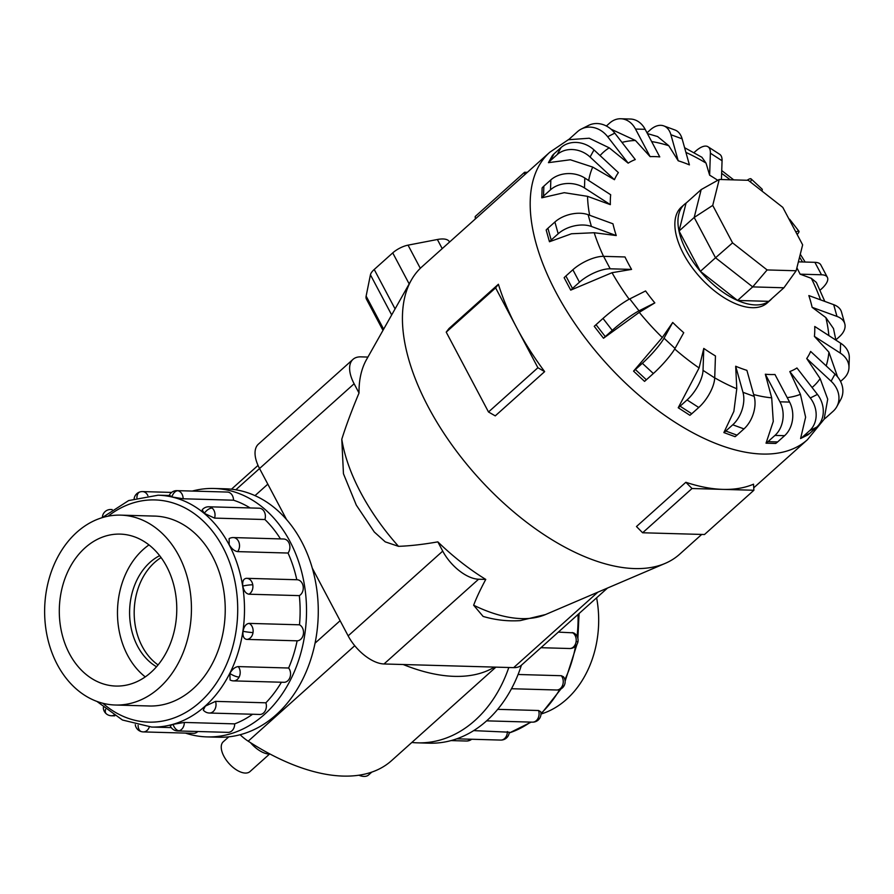 <?xml version="1.0" encoding="UTF-8"?>
<svg xmlns="http://www.w3.org/2000/svg" width="894" height="894" viewBox="0 0 894 894"><rect width="100%" height="100%" fill="white"/><g stroke="black" fill="none" stroke-linecap="round" stroke-linejoin="round"><path stroke-width="1.34" d="M269.53 754.067L249.985 771.578A20.014 10.247 -131.9 0 1 223.925 756.313A20.014 10.247 -131.9 0 1 223.265 741.763L228.775 736.835M57.272 664.521A94.976 73.386 -88.4 0 0 115.348 705.02A94.976 73.386 -88.4 0 0 182.253 654.855A94.976 73.386 -88.4 0 0 178.789 555.632A94.976 73.386 -88.4 0 0 120.712 515.134A94.976 73.386 -88.4 0 0 53.819 565.299A94.976 73.386 -88.4 0 0 57.272 664.521M161.099 557.577A60.323 46.611 -88.4 0 0 142.213 646.429A60.323 46.611 -88.4 0 0 158.059 664.924M159.657 555.666A60.323 46.611 -88.4 0 0 137.62 646.295A60.323 46.611 -88.4 0 0 156.517 666.756M166.653 566.517A76.001 58.725 91.6 0 1 169.424 645.915A76.001 58.725 91.6 0 1 115.885 686.056A76.001 58.725 91.6 0 1 69.419 653.648A76.001 58.725 91.6 0 1 66.648 574.25A76.001 58.725 91.6 0 1 120.176 534.109A76.001 58.725 91.6 0 1 166.653 566.517M145.264 676.892A76.001 58.725 91.6 0 1 127.596 655.291A76.001 58.725 91.6 0 1 148.985 544.915M518.084 674.489L561.32 675.719L563.511 676.803A8.281 8.281 0 0 1 564.248 685.452A8.281 2.727 -153.2 0 1 562.203 686.179A8.281 6.403 91.6 0 1 556.616 690L511.48 688.726M473.664 730.621L509.256 732.208A8.281 8.281 0 0 1 503.255 739.751A8.281 5.107 -105.9 0 1 502.272 739.874A8.281 6.403 91.6 0 1 500.741 740.076L456.722 738.824M497.679 709.344L538.568 710.506L540.68 711.702A8.281 8.281 0 0 1 532.444 722.151L486.604 720.855M558.337 632.114L573.602 632.874A8.281 8.281 0 0 1 577.993 641.456A8.281 0.805 -171.6 0 1 576.094 641.68A8.281 6.403 91.6 0 1 569.813 648.519L540.937 647.703M214.001 488.482L225.735 488.817A124.255 96.016 91.6 0 1 301.725 541.798A124.255 96.016 91.6 0 1 306.251 671.606A124.255 96.016 91.6 0 1 218.728 737.226L206.983 736.902A124.255 96.016 -88.4 0 0 294.506 671.271A124.255 96.016 -88.4 0 0 289.98 541.462A124.255 96.016 -88.4 0 0 214.001 488.482A124.255 96.016 -88.4 0 0 192.288 491.063M185.449 733.091A124.255 96.016 -88.4 0 0 206.983 736.902M173.09 724.341A8.281 5.107 74.1 0 0 179.213 730.756A8.281 6.403 -88.4 0 1 177.682 730.946A8.281 8.281 0 0 1 170.173 725.626L173.09 724.341L184.32 722.441L234.686 723.872A115.974 89.612 -88.4 0 0 252.589 714.25M215.51 701.377A8.281 6.403 -88.4 0 1 213.208 711.535A8.281 6.403 -88.4 0 1 209.386 713.032A8.281 8.281 0 0 1 203.296 710.104L205.307 706.126L215.51 701.377L265.876 702.807A115.974 89.612 -88.4 0 0 281.42 682.234M229.87 673.461A8.281 2.727 26.8 0 0 239.134 677.06A8.281 6.403 -88.4 0 1 233.557 680.882A8.281 8.281 0 0 1 230.093 680.01L229.87 673.461C232.216 669.248 235.01 666.958 238.262 666.589L288.628 668.019A115.974 89.612 -88.4 0 0 297.121 640.819L246.755 639.4C243.783 638.864 242.542 636.159 243.034 631.298C243.984 626.415 246.018 623.777 249.124 623.386L299.49 624.805A115.974 89.612 -88.4 0 0 299.334 595.627L248.968 594.208C245.861 593.638 243.805 590.923 242.799 586.062C242.263 581.268 243.47 578.686 246.431 578.329L246.23 578.329A8.281 8.281 0 0 1 246.744 578.329A8.281 6.403 -88.4 0 0 246.431 578.329M242.799 586.062A8.281 1.252 -9.1 0 1 252.778 584.821A8.281 6.403 -88.4 0 0 246.744 578.329L297.11 579.748A8.281 6.403 91.6 0 0 296.797 579.748A115.974 89.612 -88.4 0 0 288.024 553.04L237.659 551.62C234.407 551.084 231.591 548.76 229.188 544.647L229.132 538.601A8.281 8.281 0 0 1 233.356 537.573L283.722 539.004A8.281 6.403 91.6 0 1 288.796 542.535A8.281 6.403 91.6 0 1 288.024 553.04M214.549 518.107L204.29 513.346L202.178 509.859A8.281 8.281 0 0 1 208.861 506.786L259.226 508.205A8.281 6.403 91.6 0 1 262.512 509.502A8.281 6.403 91.6 0 1 264.915 519.526L214.549 518.107A8.281 6.403 -88.4 0 0 212.146 508.083A8.281 6.403 -88.4 0 0 208.861 506.786M234.686 723.872A8.281 6.403 91.6 0 1 229.579 732.175A8.281 6.403 91.6 0 1 228.048 732.365L177.682 730.946M288.628 668.019A8.281 6.403 91.6 0 1 289.5 678.479A8.281 6.403 91.6 0 1 283.923 682.301L233.557 680.882M297.11 579.748A8.281 6.403 91.6 0 1 303.144 586.24A8.281 6.403 91.6 0 1 299.334 595.627M299.49 624.805A8.281 6.403 91.6 0 1 303.401 633.98A8.281 6.403 91.6 0 1 297.121 640.819M265.876 702.807A8.281 6.403 91.6 0 1 263.585 712.954A8.281 6.403 91.6 0 1 259.752 714.451L209.386 713.032M171.894 496.941A8.281 5.196 -77.1 0 1 177.951 490.761A8.281 6.403 -88.4 0 0 176.978 490.638L227.344 492.058A8.281 6.403 91.6 0 1 228.316 492.181A8.281 6.403 91.6 0 1 233.513 500.204L183.147 498.774L171.894 496.941C168.43 496.181 168.072 495.846 170.799 495.946M152.829 516.05A94.999 73.409 91.6 0 1 154.483 516.073A94.999 73.409 91.6 0 1 212.582 556.571A94.999 73.409 91.6 0 1 216.035 655.827A94.999 73.409 91.6 0 1 149.119 706.003A94.999 73.409 91.6 0 1 147.465 705.925M569.433 138.983L549.765 152.259L421.99 266.747A193.026 98.832 48.1 0 0 411.307 280.135L366.506 359.567A163.323 83.623 48.1 0 0 359.019 393.014C351.878 410.078 346.134 425.488 341.787 439.233L343.452 473.753L356.326 505.155L374.295 532.008L385.247 541.865L398.5 546.335C409.921 545.943 423.03 544.457 437.837 541.865A163.323 83.623 48.1 0 0 485.766 579.424C480.402 589.414 476.357 598.008 473.641 605.227L483.118 616.435C495.499 620.045 507.848 621.442 520.152 620.626L545.496 614.558L665.136 563.41A193.026 98.832 48.1 0 0 679.619 554.246L701.723 534.433M411.307 280.135A193.026 98.832 48.1 0 0 428.327 407.038A193.026 98.832 48.1 0 0 665.136 563.41M565.891 276.011L572.864 269.753A24.127 9.052 152.1 0 1 603.606 256.354L624.984 256.958A133.016 68.112 48.1 0 0 628.136 263.182A133.016 68.112 48.1 0 0 631.577 269.407L612.021 272.704L570.718 290.137L564.136 277.688A24.127 9.052 152.1 0 1 565.891 276.011L572.484 288.46L579.457 282.202A24.127 9.052 -27.9 0 1 610.2 268.803L631.577 269.407M596.03 324.69L603.003 318.432A24.127 2.85 142.2 0 1 629.767 298.909L645.58 290.952A133.016 68.112 48.1 0 0 654.833 302.887L639.277 312.341L603.495 338.245L594.242 326.321A24.127 2.85 142.2 0 1 596.03 324.69L605.272 336.613L612.256 330.367A24.127 2.85 -37.8 0 1 639.02 310.833L654.833 302.887M662.298 337.53L672.724 322.466A133.016 68.112 48.1 0 0 683.731 332.702L675.026 348.436A24.127 3.632 -47.1 0 1 653.358 373.524L646.373 379.782A24.127 3.632 -47.1 0 1 644.552 381.38L633.555 371.144L662.298 337.53A157.255 80.516 48.1 0 1 639.277 312.341M699.086 367.959L703.779 348.414A133.016 68.112 48.1 0 0 715.457 355.946L714.708 377.916A24.127 9.767 -57.2 0 1 698.739 407.485L691.766 413.743A24.127 9.767 -57.2 0 1 689.9 415.297L678.222 407.753L699.086 367.959A157.255 80.516 48.1 0 1 674.713 348.995M736.779 388.745L735.684 366.238A133.016 68.112 48.1 0 0 746.892 370.351L754.178 396.4A24.127 14.93 -69.9 0 1 743.964 428.897L736.991 435.154A24.127 14.93 -69.9 0 1 735.08 436.685L723.872 432.584L733.862 411.396L736.779 388.745A157.255 80.516 48.1 0 1 714.708 377.827M771.701 397.83L765.32 374.217A133.016 68.112 48.1 0 0 774.964 374.497L789.581 402.088A24.127 18.64 -88.4 0 1 784.608 435.68L777.624 441.938A24.127 18.64 -88.4 0 1 775.679 443.458L766.035 443.189L773.276 421.42L771.701 397.83A157.255 80.516 48.1 0 1 753.653 394.522M800.421 394.332L789.804 371.558A133.016 68.112 48.1 0 0 796.934 367.97L817.429 394.399A24.127 20.528 -116.7 0 1 816.68 427.164L809.707 433.411A24.127 20.528 -116.7 0 1 807.729 434.953L800.588 438.541L805.617 417.207L800.421 394.332A157.255 80.516 48.1 0 1 787.223 397.629M820.133 378.587L806.712 358.528A133.016 68.112 48.1 0 0 810.646 351.431L835.018 374.105A24.127 20.406 -151 0 1 840.695 399.618L836.773 406.714A24.127 20.406 29 0 1 833.13 411.274L826.145 417.532A24.127 20.406 29 0 1 824.145 419.085L827.721 399.171L820.133 378.587A157.255 80.516 48.1 0 1 812.076 387.493M837.555 376.81L828.906 352.158L814.412 336.39A133.016 68.112 48.1 0 0 814.747 326.478L840.617 343.184A24.127 18.282 -178.1 0 1 849.3 357.835L848.965 367.747A24.127 18.282 1.9 0 1 843.388 378.9L840.561 381.436M835.89 340.133L833.487 328.545L825.877 317.605L812.132 307.324A133.016 68.112 48.1 0 0 808.846 295.568L833.689 304.664A24.127 14.371 164.4 0 1 841.489 311.995L844.774 323.751A24.127 14.371 -15.6 0 1 839.332 336.77L835.856 339.899M824.816 301.423L816.356 282.415L811.35 278.325L800.108 274.167A133.016 68.112 48.1 0 0 796.945 267.943A133.016 68.112 48.1 0 0 796.889 267.82M686.357 202.871A64.346 32.944 48.1 0 0 684.469 204.335L681.384 207.095A64.346 32.944 48.1 0 0 683.497 253.862A64.346 32.944 48.1 0 0 767.253 302.932L770.337 300.172A64.346 32.944 48.1 0 0 772.003 298.451M692.023 488.515L642.63 532.768L636.472 526.532L685.854 482.279A193.026 98.832 48.1 0 0 722.955 489.387A193.026 98.832 48.1 0 0 753.53 484.19L753.888 490.258L692.023 488.515L685.854 482.279M544.647 371.625L537.897 367.736L516.754 327.796A193.026 98.832 48.1 0 0 544.647 371.625L495.254 415.878L488.504 411.989L446.218 332.132L449 328.511L498.394 284.247A193.026 98.832 48.1 0 0 516.754 327.796L495.611 287.868L498.394 284.247M684.469 204.335A64.346 32.944 48.1 0 0 686.581 251.102A64.346 32.944 48.1 0 0 770.337 300.172M312.274 568.126L348.146 635.869A33.57 17.187 48.1 0 0 384.007 663.974L513.648 667.639A33.57 17.187 48.1 0 0 521.493 665.136L607.529 588.029M359.019 393.014L354.125 383.761A33.57 17.187 -131.9 0 1 353.018 359.354L258.433 444.117A33.57 17.187 48.1 0 0 259.539 468.512L286.572 519.582M712.73 205.397L719.223 179.47L748.244 180.297L782.798 207.374L802.644 244.844L796.152 270.759L767.119 269.943L732.566 242.866L712.73 205.397L694.191 217.465L701.175 189.595L719.223 179.47M783.915 287.779L752.692 286.896L737.55 300.462L768.773 301.345L783.915 287.779L796.152 270.759M737.55 300.462L700.393 271.34L715.524 257.774L752.692 286.896L767.119 269.943M700.393 271.34L679.049 231.032L694.191 217.465L715.524 257.774L732.566 242.866M679.049 231.032L686.033 203.161L701.175 189.595M449.537 242.062L449.347 241.704A25.937 9.733 152.1 0 0 437.378 239.503L408.044 245.146A14.472 5.431 152.1 0 0 392.734 252.89L374.217 269.485A14.472 5.431 152.1 0 0 370.429 274.804L366.127 296.104A25.937 9.733 152.1 0 0 366.451 299.166L382.978 330.367M495.611 287.868L446.218 332.132M537.897 367.736L488.504 411.989M524.722 174.688L524.577 172.263L527.348 172.341M524.577 172.263L475.195 216.516L475.329 218.952M642.63 532.768L704.494 534.511L753.888 490.258M594.197 232.731L571.523 233.759L549.464 241.749A24.127 14.371 -15.6 0 1 551.196 240.028L558.18 233.77A24.127 14.371 -15.6 0 1 591.403 226.461L616.245 235.558L594.197 232.731A157.255 80.516 48.1 0 0 603.551 256.354M549.464 241.749L546.167 229.993A24.127 14.371 164.4 0 1 547.91 228.272L554.895 222.014A24.127 14.371 164.4 0 1 588.118 214.705L612.96 223.802A133.016 68.112 48.1 0 0 616.245 235.558M587.548 196.334L564.237 192.691L541.786 197.82L542.122 187.908A24.127 18.282 -178.1 0 1 543.854 186.153L543.518 196.065L550.503 189.807A24.127 18.282 1.9 0 1 584.475 187.941L610.345 204.648L587.548 196.334A157.255 80.516 48.1 0 0 589.671 215.275M592.722 167.089L570.338 159.769L548.447 162.663L552.38 155.556A24.127 20.406 -151 0 1 554.112 153.768L550.19 160.864L557.174 154.606A24.127 20.406 29 0 1 590.074 157.02L614.446 179.705L592.722 167.089A157.255 80.516 48.1 0 0 588.677 180.532M609.227 147.834L589.224 138.224L568.796 139.699A24.127 20.528 63.3 0 1 570.562 137.888L577.535 131.63A24.127 20.528 63.3 0 1 581.379 129.004A24.127 20.528 63.3 0 1 607.663 136.726L628.158 163.155L609.227 147.834A157.255 80.516 48.1 0 0 600.064 155.578M606.367 126.02L609.619 123.115A24.127 18.64 91.6 0 1 620.76 118.757A24.127 18.64 91.6 0 1 635.511 129.049L650.117 156.64L635.444 140.481L611.004 129.161M646.999 132.804L650.251 129.898A24.127 14.93 110.1 0 1 663.773 125.898A24.127 14.93 110.1 0 1 670.913 134.726L678.2 160.786L668.79 145.733L657.615 136.559L647.412 133.586M693.979 152.65L695.476 151.309A24.127 9.767 122.8 0 1 708.037 146.772A24.127 9.767 122.8 0 1 710.384 153.209L709.635 175.179L706.014 163.077L701.902 157.266L684.603 147.7M541.786 197.82A24.127 18.282 1.9 0 1 543.518 196.065M543.854 186.153L550.838 179.895A24.127 18.282 -178.1 0 1 584.81 178.029L610.68 194.736A133.016 68.112 48.1 0 0 610.345 204.648M548.447 162.663A24.127 20.406 29 0 1 550.19 160.864M554.112 153.768L561.097 147.51A24.127 20.406 -151 0 1 593.996 149.924L618.38 172.609A133.016 68.112 48.1 0 0 614.446 179.705M581.379 129.004L588.52 125.417A24.127 20.528 -116.7 0 1 614.793 133.139L635.288 159.568A133.016 68.112 48.1 0 0 628.158 163.155M620.76 118.757L630.404 119.036A24.127 18.64 -88.4 0 1 645.155 129.317L659.761 156.908A133.016 68.112 48.1 0 0 650.117 156.64M663.773 125.898L674.981 130.01A24.127 14.93 -69.9 0 1 682.122 138.838L689.408 164.887A133.016 68.112 48.1 0 0 678.2 160.786M717.748 180.297A133.016 68.112 48.1 0 0 709.635 175.179M721.424 179.538L722.061 160.752A24.127 9.767 -57.2 0 0 719.715 154.316L708.037 146.772M747.116 180.264A24.127 3.632 132.9 0 1 751.061 178.867A24.127 3.632 132.9 0 1 750.435 182.007M761.967 191.048A24.127 3.632 -47.1 0 0 762.068 189.092L751.061 178.867M795.828 231.971A24.127 2.85 -37.8 0 1 798.957 231.267L789.704 219.343A24.127 2.85 142.2 0 0 789.056 219.175M798.957 231.267A24.127 2.85 -37.8 0 1 797.169 234.496M800.108 274.167L821.485 274.771A24.127 9.052 -27.9 0 1 827.363 277.319L820.781 264.859A24.127 9.052 152.1 0 0 814.892 262.322L798.376 261.853M827.363 277.319A24.127 9.052 -27.9 0 1 821.351 289.041L820.055 290.204M812.132 307.324L836.974 316.42A24.127 14.371 -15.6 0 1 844.774 323.751M814.412 336.39L840.282 353.096A24.127 18.282 1.9 0 1 848.965 367.747M806.712 358.528L831.096 381.202A24.127 20.406 29 0 1 836.773 406.714M789.804 371.558L810.299 397.986A24.127 20.528 63.3 0 1 809.551 430.752L802.566 437.01A24.127 20.528 63.3 0 1 800.588 438.541M765.32 374.217L779.937 401.808A24.127 18.64 91.6 0 1 774.964 435.412L767.98 441.658A24.127 18.64 91.6 0 1 766.035 443.189M735.684 366.238L742.97 392.298A24.127 14.93 110.1 0 1 732.756 424.795L725.783 431.042A24.127 14.93 110.1 0 1 723.872 432.584M703.779 348.414L703.03 370.373A24.127 9.767 122.8 0 1 687.061 399.942L680.088 406.2A24.127 9.767 122.8 0 1 678.222 407.753M672.724 322.466L664.03 338.2A24.127 3.632 132.9 0 1 642.361 363.299L635.377 369.546A24.127 3.632 132.9 0 1 633.555 371.144M603.495 338.245A24.127 2.85 -37.8 0 1 605.272 336.613M570.718 290.137A24.127 9.052 -27.9 0 1 572.484 288.46M485.766 579.424L478.592 579.223A33.57 17.187 -131.9 0 1 442.731 551.117L437.837 541.865M353.018 359.354A33.57 17.187 -131.9 0 1 360.863 356.862L367.926 357.064M494.483 667.092A207.017 106.006 -131.9 0 1 403.172 664.51M197.797 731.515A8.281 6.403 91.6 0 1 193.64 733.326L143.275 731.907A8.281 6.403 -88.4 0 0 149.332 726.945M280.47 538.903A115.974 89.612 -88.4 0 0 264.915 519.526M250.13 507.948A115.974 89.612 -88.4 0 0 233.513 500.204M577.993 641.456A8.281 8.281 0 0 1 569.981 648.519L569.813 648.519M521.425 665.192A124.255 96.016 91.6 0 1 429.31 743.182L417.576 742.847A124.255 96.016 -88.4 0 0 508.809 667.494M411.832 742.467A124.255 96.016 -88.4 0 0 417.576 742.847M596.611 597.818A94.976 73.386 91.6 0 1 541.205 713.971M270.033 754.055A22.015 11.276 -131.9 0 1 250.521 742.679M371.736 772.148L368.63 774.93A20.014 10.247 -131.9 0 1 358.919 775.243M240.128 734.734A31.368 16.058 48.1 0 0 248.197 741.182A207.017 106.006 48.1 0 0 391.483 760.705L495.902 667.136M509.178 732.946A115.974 89.612 -88.4 0 0 530.544 722.095M540.959 713.501A115.974 89.612 -88.4 0 0 559.711 689.497M564.874 679.663A115.974 89.612 -88.4 0 0 575.557 646.206M577.066 636.249A115.974 89.612 -88.4 0 0 578.016 614.48M561.32 675.719A8.281 6.403 91.6 0 1 562.203 686.179M507.379 731.571A8.281 6.403 91.6 0 1 502.272 739.874M470.49 739.215A8.281 6.403 91.6 0 1 466.333 741.025A8.281 8.281 0 0 0 471.697 739.249M538.568 710.506A8.281 6.403 91.6 0 1 536.277 720.665A8.281 6.403 91.6 0 1 532.444 722.151M572.182 632.505A8.281 6.403 91.6 0 1 576.094 641.68M102.106 517.693L128.647 500.573L158.137 495.198A115.974 89.612 91.6 0 1 229.054 544.636A115.974 89.612 91.6 0 1 233.278 665.795A115.974 89.612 91.6 0 1 151.589 727.045L171.268 727.604M102.844 703.265A111.147 85.88 -88.4 0 0 212.224 688.872A111.147 85.88 -88.4 0 0 222.908 547.318A111.147 85.88 -88.4 0 0 108.118 516.184M204.29 513.346A8.281 4.492 -50.2 0 1 212.146 508.083M136.916 497.779A8.281 5.107 -105.9 0 1 140.056 491.901A8.281 8.281 0 0 0 134.145 498.595M147.879 495.645A8.281 6.403 -88.4 0 0 142.559 491.588A8.281 8.281 0 0 0 140.056 491.901M105.57 709.378A8.281 4.492 129.8 0 0 106.319 713.837A8.281 8.281 0 0 0 111.392 715.759A8.281 6.403 -88.4 0 0 113.75 715.245M248.968 594.208A8.281 6.403 -88.4 0 0 252.778 584.821M237.659 551.62A8.281 6.403 -88.4 0 0 238.419 541.105A8.281 6.403 -88.4 0 0 233.356 537.573M243.034 631.298A8.281 0.805 8.4 0 0 253.024 632.561A8.281 6.403 -88.4 0 0 249.124 623.386M246.755 639.4A8.281 6.403 -88.4 0 0 253.024 632.561M138.112 725.369A8.281 5.196 102.9 0 0 141.654 731.694A8.281 8.281 0 0 0 143.275 731.907A8.281 6.403 -88.4 0 1 142.302 731.784M111.985 509.669A8.281 6.403 -88.4 0 0 110.867 509.502A8.281 8.281 0 0 0 102.352 517.458M183.147 498.774A8.281 6.403 -88.4 0 0 177.951 490.761M341.787 439.233A150.639 77.141 48.1 0 0 360.673 492.516A150.639 77.141 48.1 0 0 398.5 546.335M473.641 605.227A150.639 77.141 48.1 0 0 545.496 614.558M612.021 272.704A157.255 80.516 48.1 0 0 629.164 299.222M826.19 365.881A157.255 80.516 48.1 0 0 828.906 352.158M828.861 335.596A157.255 80.516 48.1 0 0 825.877 317.605M820.547 299.859A157.255 80.516 48.1 0 0 811.35 278.325M549.765 152.259A193.026 98.832 48.1 0 0 556.09 292.55A193.026 98.832 48.1 0 0 807.383 439.759L824.402 418.906M442.206 248.633L437.378 239.503M420.314 268.323L408.044 245.146M409.173 283.923L392.734 252.89M395.081 308.899L374.217 269.485M391.673 314.945L370.429 274.804M383.638 329.193L366.127 296.104M588.118 214.705L591.403 226.461M547.91 228.272L551.196 240.028M554.895 222.014L558.18 233.77M635.444 140.481A157.255 80.516 48.1 0 0 621.978 142.403M668.79 145.733A157.255 80.516 48.1 0 0 651.637 141.565M706.014 163.077A157.255 80.516 48.1 0 0 685.91 152.405M730.197 179.783A157.255 80.516 48.1 0 0 721.626 173.369M802.51 261.976A157.255 80.516 48.1 0 0 799.571 257.114M584.81 178.029L584.475 187.941M550.838 179.895L550.503 189.807M593.996 149.924L590.074 157.02M561.097 147.51L557.174 154.606M614.793 133.139L607.663 136.726M645.155 129.317L635.511 129.049M682.122 138.838L670.913 134.726M722.061 160.752L710.384 153.209M821.485 274.771L814.892 262.322M836.974 316.42L833.689 304.664M840.282 353.096L840.617 343.184M831.096 381.202L835.018 374.105M810.299 397.986L817.429 394.399M802.566 437.01L809.707 433.411M809.551 430.752L816.68 427.164M779.937 401.808L789.581 402.088M767.98 441.658L777.624 441.938M774.964 435.412L784.608 435.68M742.97 392.298L754.178 396.4M725.783 431.042L736.991 435.154M732.756 424.795L743.964 428.897M703.03 370.373L714.708 377.916M680.088 406.2L691.766 413.743M687.061 399.942L698.739 407.485M664.03 338.2L675.026 348.436M635.377 369.546L646.373 379.782M642.361 363.299L653.358 373.524M629.767 298.909L639.02 310.833M603.003 318.432L612.256 330.367M603.606 256.354L610.2 268.803M572.864 269.753L579.457 282.202M235.815 489.789L354.125 383.761M348.146 635.869L442.731 551.117M513.648 667.639L597.874 592.163M384.007 663.974L478.592 579.223M239.134 677.06A8.281 6.403 -88.4 0 0 238.262 666.589M179.213 730.756A8.281 6.403 -88.4 0 0 184.32 722.441M340.122 620.704L315.046 643.177M267.82 484.157L255.013 495.634M354.739 645.714L248.197 741.182M150.773 706.025L115.348 705.02M579.077 613.53L577.882 638.428M576.965 644.406L565.12 681.217M561.019 688.883L540.959 714.194M531.148 722.117L509.167 733.058M466.333 741.025L451.023 740.59M142.559 491.588L171.614 492.415M103.335 707.523A8.281 8.281 0 0 0 106.319 713.837M135.285 724.688A8.281 8.281 0 0 0 141.654 731.694M110.867 509.502L112.163 509.546M753.743 487.822L807.383 439.759M721.726 170.564L733.739 179.884M800.286 254.254L805.159 262.043M176.978 490.638A8.281 8.281 0 0 0 168.966 496.058M111.392 715.759L114.734 715.848M158.137 495.198L169.19 495.499M96.91 701.421L122.456 720.016L151.589 727.045M500.741 740.076A8.281 8.281 0 0 0 503.255 739.751M556.616 690A8.281 8.281 0 0 0 564.248 685.452M156.137 516.14L120.712 515.134M258.031 465.405L231.468 489.197"/></g></svg>
